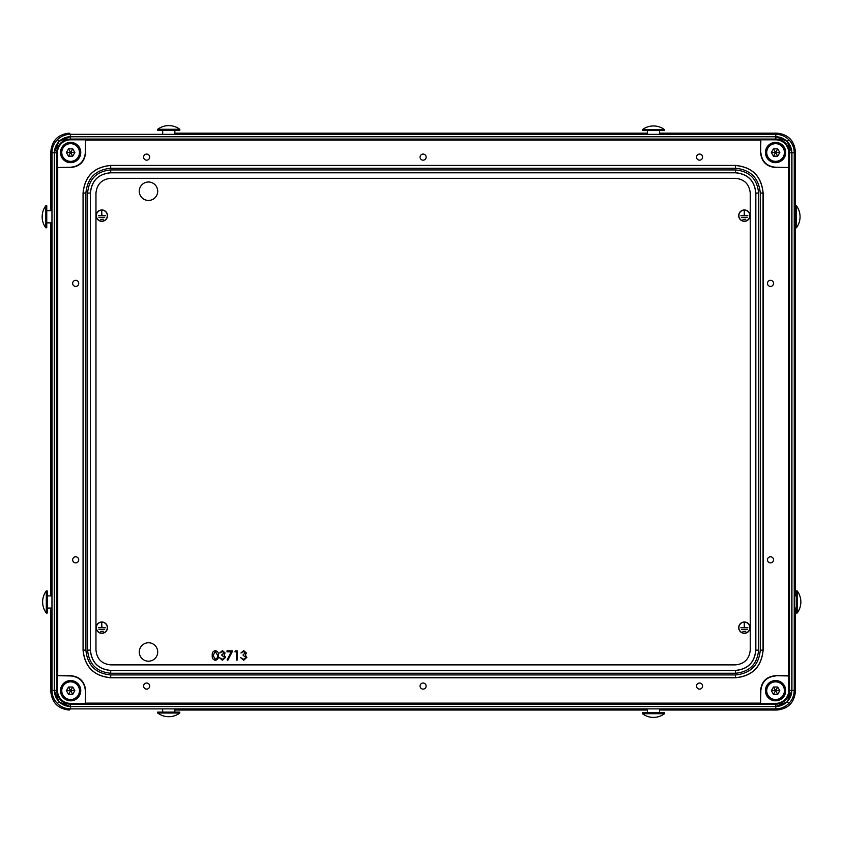 <?xml version="1.0" encoding="UTF-8"?>
<svg xmlns="http://www.w3.org/2000/svg" width="843" height="843" viewBox="0 0 843 843"><rect width="100%" height="100%" fill="white"/><g stroke="black" fill="none" stroke-linecap="round" stroke-linejoin="round"><path stroke-width="1.26" d="M148.494 642.766A9.22 9.22 0 0 0 139.274 651.976A9.22 9.22 0 0 0 148.494 661.197A9.22 9.22 0 0 0 157.704 651.976A9.22 9.22 0 0 0 148.494 642.766M148.494 182.004A9.22 9.22 0 0 0 139.274 191.224A9.22 9.22 0 0 0 148.494 200.434A9.22 9.22 0 0 0 157.704 191.224A9.22 9.22 0 0 0 148.494 182.004M101.834 221.309A5.669 5.669 0 0 0 107.504 215.639A5.669 5.669 0 0 0 101.834 209.97A5.669 5.669 0 0 0 96.165 215.639A5.669 5.669 0 0 0 101.834 221.309M101.834 210.16A5.479 5.479 0 0 0 96.344 215.639A5.479 5.479 0 0 0 101.834 221.129A5.479 5.479 0 0 0 107.314 215.639A5.479 5.479 0 0 0 101.834 210.16M101.834 633.314A5.669 5.669 0 0 0 107.504 627.656A5.669 5.669 0 0 0 101.834 621.986A5.669 5.669 0 0 0 96.165 627.656A5.669 5.669 0 0 0 101.834 633.314M101.834 622.166A5.479 5.479 0 0 0 96.344 627.656A5.479 5.479 0 0 0 101.834 633.135A5.479 5.479 0 0 0 107.314 627.656A5.479 5.479 0 0 0 101.834 622.166M744.369 633.314A5.669 5.669 0 0 0 750.038 627.656A5.669 5.669 0 0 0 744.369 621.986A5.669 5.669 0 0 0 738.7 627.656A5.669 5.669 0 0 0 744.369 633.314M744.369 622.166A5.479 5.479 0 0 0 738.889 627.656A5.479 5.479 0 0 0 744.369 633.135A5.479 5.479 0 0 0 749.848 627.656A5.479 5.479 0 0 0 744.369 622.166M744.369 221.309A5.669 5.669 0 0 0 750.038 215.639A5.669 5.669 0 0 0 744.369 209.97A5.669 5.669 0 0 0 738.7 215.639A5.669 5.669 0 0 0 744.369 221.309M744.369 210.16A5.479 5.479 0 0 0 738.889 215.639A5.479 5.479 0 0 0 744.369 221.129A5.479 5.479 0 0 0 749.848 215.639A5.479 5.479 0 0 0 744.369 210.16M776.961 133.162L659.563 133.162L776.961 133.162C788.079 134.332 794.222 140.475 795.392 151.592L794.232 152.752L794.232 690.449C794.148 695.507 792.357 699.848 788.837 703.473C785.202 706.992 780.86 708.794 775.802 708.879L70.39 708.879C65.343 708.794 61.002 706.992 57.366 703.473C53.847 699.848 52.045 695.507 51.971 690.449L51.971 152.752C52.045 147.694 53.847 143.352 57.366 139.727C61.002 136.208 65.343 134.406 70.39 134.322L775.802 134.322C780.86 134.406 785.202 136.208 788.837 139.727C792.357 143.352 794.148 147.694 794.232 152.752L791.925 152.752L787.204 141.35L775.802 136.629L775.802 134.322L776.961 133.162M647.392 133.162L174.849 133.162L647.392 133.162M54.268 152.752L51.971 152.752L50.812 151.592C51.981 140.475 58.125 134.332 69.231 133.162L69.242 133.162A18.43 18.43 0 0 0 69.231 133.162L70.39 134.322L70.39 136.629L58.989 141.35L54.268 152.752L54.268 690.449L58.989 701.85L70.39 706.571L775.802 706.571L787.204 701.85L791.925 690.449L794.232 690.449L795.392 691.608L795.392 608.056L795.392 691.608C794.222 702.725 788.079 708.858 776.961 710.038L775.802 708.879L775.802 706.571M50.812 151.592L50.812 210.708L50.812 151.592M50.812 222.868L50.812 595.896L50.812 222.868M70.39 706.571L70.39 708.879L69.231 710.038A18.43 18.43 0 0 0 69.242 710.038C58.125 708.858 51.981 702.725 50.812 691.608L50.812 608.056L50.812 691.608L51.971 690.449L54.268 690.449M174.849 710.038L647.392 710.038L174.849 710.038M659.563 710.038L776.961 710.038L659.563 710.038M795.392 595.896L795.392 222.868L795.392 595.896M795.392 210.708L795.392 151.592L795.392 210.708M215.323 660.301C213.005 659.69 211.972 658.077 212.246 655.464C211.972 652.84 212.994 651.228 215.323 650.617C217.673 651.217 218.737 652.83 218.506 655.464C218.737 658.088 217.673 659.7 215.323 660.301M213.068 655.454L215.355 659.352L217.325 657.772L217.684 655.454L215.355 651.555L213.068 655.454M222.447 651.555L219.686 652.977L222.426 650.617L225.123 653.009L224.048 654.906L225.597 657.329L222.404 660.301L219.338 657.582L222.426 659.352L224.765 657.403L221.93 655.454L221.93 654.516L224.291 652.998L222.447 651.555M227.009 651.797L227.009 650.849L232.679 650.849L227.842 660.301L227.125 659.911L231.288 651.797L227.009 651.797M234.923 651.797L235.471 650.849L237.168 650.849L237.168 660.058L236.346 660.058L236.346 651.797L234.923 651.797M243.711 651.555L240.95 652.977L243.701 650.617L246.388 653.009L245.313 654.906L246.862 657.329L243.669 660.301L240.603 657.582L243.69 659.352L246.03 657.403L243.195 655.454L243.195 654.516L245.566 652.998L243.711 651.555M744.274 211.403L744.464 215.545L747.867 215.734L740.871 215.734L744.274 215.545L744.274 211.403M747.225 217.389L741.513 217.578L747.225 217.389M745.802 219.233L742.936 219.422L745.802 219.233M744.274 623.409L744.464 627.561L747.867 627.74L740.871 627.74L744.274 627.561L744.274 623.409M747.225 629.405L741.513 629.584L747.225 629.405M745.802 631.249L742.936 631.428L745.802 631.249M101.74 623.409L101.919 627.561L105.333 627.74L98.325 627.74L101.74 627.561L101.74 623.409M104.69 629.405L98.979 629.584L104.69 629.405M103.267 631.249L100.391 631.428L103.267 631.249M101.74 211.403L101.919 215.545L105.333 215.734L98.325 215.734L101.74 215.545L101.74 211.403M104.69 217.389L98.979 217.578L104.69 217.389M103.267 219.233L100.391 219.422L103.267 219.233M146.65 683.03A3.045 3.045 0 0 0 143.605 686.076A3.045 3.045 0 0 0 146.65 689.11A3.045 3.045 0 0 0 149.685 686.076A3.045 3.045 0 0 0 146.65 683.03M423.102 683.03A3.045 3.045 0 0 0 420.056 686.076A3.045 3.045 0 0 0 423.102 689.11A3.045 3.045 0 0 0 426.136 686.076A3.045 3.045 0 0 0 423.102 683.03M75.691 556.791A3.045 3.045 0 0 0 72.646 559.826A3.045 3.045 0 0 0 75.691 562.871A3.045 3.045 0 0 0 78.726 559.826A3.045 3.045 0 0 0 75.691 556.791M75.691 280.329A3.045 3.045 0 0 0 72.646 283.374A3.045 3.045 0 0 0 75.691 286.409A3.045 3.045 0 0 0 78.726 283.374A3.045 3.045 0 0 0 75.691 280.329M146.65 154.079A3.045 3.045 0 0 0 143.605 157.125A3.045 3.045 0 0 0 146.65 160.17A3.045 3.045 0 0 0 149.685 157.125A3.045 3.045 0 0 0 146.65 154.079M423.102 154.079A3.045 3.045 0 0 0 420.056 157.125A3.045 3.045 0 0 0 423.102 160.17A3.045 3.045 0 0 0 426.136 157.125A3.045 3.045 0 0 0 423.102 154.079M699.553 154.079A3.045 3.045 0 0 0 696.518 157.125A3.045 3.045 0 0 0 699.553 160.17A3.045 3.045 0 0 0 702.598 157.125A3.045 3.045 0 0 0 699.553 154.079M770.513 280.329A3.045 3.045 0 0 0 767.467 283.374A3.045 3.045 0 0 0 770.513 286.409A3.045 3.045 0 0 0 773.558 283.374A3.045 3.045 0 0 0 770.513 280.329M770.513 556.791A3.045 3.045 0 0 0 767.467 559.826A3.045 3.045 0 0 0 770.513 562.871A3.045 3.045 0 0 0 773.558 559.826A3.045 3.045 0 0 0 770.513 556.791M699.553 683.03A3.045 3.045 0 0 0 696.518 686.076A3.045 3.045 0 0 0 699.553 689.11A3.045 3.045 0 0 0 702.598 686.076A3.045 3.045 0 0 0 699.553 683.03M70.622 680.543A10.137 10.137 0 0 0 60.485 690.68A10.137 10.137 0 0 0 70.622 700.818A10.137 10.137 0 0 0 80.759 690.68A10.137 10.137 0 0 0 70.622 680.543M70.622 681.007A9.673 9.673 0 0 0 60.949 690.68A9.673 9.673 0 0 0 70.622 700.354A9.673 9.673 0 0 0 80.296 690.68A9.673 9.673 0 0 0 70.622 681.007M775.581 680.543A10.137 10.137 0 0 0 765.444 690.68A10.137 10.137 0 0 0 775.581 700.818A10.137 10.137 0 0 0 785.718 690.68A10.137 10.137 0 0 0 775.581 680.543M775.581 681.007A9.673 9.673 0 0 0 765.908 690.68A9.673 9.673 0 0 0 775.581 700.354A9.673 9.673 0 0 0 785.255 690.68A9.673 9.673 0 0 0 775.581 681.007M775.581 142.383A10.137 10.137 0 0 0 765.444 152.52A10.137 10.137 0 0 0 775.581 162.657A10.137 10.137 0 0 0 785.718 152.52A10.137 10.137 0 0 0 775.581 142.383M775.581 142.846A9.673 9.673 0 0 0 765.908 152.52A9.673 9.673 0 0 0 775.581 162.193A9.673 9.673 0 0 0 785.255 152.52A9.673 9.673 0 0 0 775.581 142.846M70.622 142.383A10.137 10.137 0 0 0 60.485 152.52A10.137 10.137 0 0 0 70.622 162.657A10.137 10.137 0 0 0 80.759 152.52A10.137 10.137 0 0 0 70.622 142.383M70.622 142.846A9.673 9.673 0 0 0 60.949 152.52A9.673 9.673 0 0 0 70.622 162.193A9.673 9.673 0 0 0 80.296 152.52A9.673 9.673 0 0 0 70.622 142.846M57.724 167.504L57.724 675.696L70.875 675.696C79.758 676.634 84.669 681.544 85.607 690.428L85.607 703.125L760.597 703.125L760.597 690.428C761.524 681.544 766.445 676.634 775.328 675.696L788.479 675.696L788.479 167.504L775.328 167.504C766.445 166.566 761.524 161.656 760.597 152.773L760.597 140.075L85.607 140.075L85.607 152.773C84.669 161.656 79.758 166.566 70.875 167.504L57.724 167.504L70.633 167.262C79.516 166.324 84.426 161.413 85.364 152.53L85.607 152.773M735.496 165.418L110.707 165.418C93.931 167.04 84.711 176.261 83.057 193.068L83.057 650.132C84.679 666.918 93.9 676.128 110.707 677.783L735.496 677.783C752.272 676.16 761.492 666.939 763.136 650.132L763.136 193.068C761.514 176.282 752.304 167.072 735.496 165.418L735.496 165.502C752.219 167.114 761.408 176.303 763.063 193.068L763.136 193.068M110.707 664.885L735.496 664.885C744.39 663.947 749.301 659.026 750.238 650.132L750.238 193.068C749.301 184.174 744.39 179.253 735.496 178.316L110.707 178.316C101.813 179.253 96.903 184.174 95.965 193.068L95.965 650.132C96.903 659.026 101.813 663.947 110.707 664.885M90.433 650.132C91.624 662.44 98.378 669.194 110.707 670.406L735.496 670.406C747.794 669.226 754.559 662.461 755.771 650.132L755.771 193.068C754.58 180.76 747.825 174.006 735.496 172.794L110.707 172.794C98.399 173.974 91.645 180.739 90.433 193.068L90.349 650.132C91.55 662.493 98.336 669.279 110.707 670.491L110.707 670.406M85.607 690.428L85.364 703.368L70.433 703.368L70.433 704.147L775.76 704.147A13.741 13.741 0 0 0 789.501 690.406L789.501 152.794A13.741 13.741 0 0 0 775.76 139.053L70.433 139.053A13.741 13.741 0 0 0 56.702 152.794L56.702 690.406A13.741 13.741 0 0 0 70.433 704.147L70.433 706.445A16.038 16.038 0 0 1 54.395 690.406L54.395 152.794A16.038 16.038 0 0 1 70.433 136.756L775.76 136.756A16.038 16.038 0 0 1 791.809 152.794L791.809 690.406A16.038 16.038 0 0 1 775.76 706.445L70.433 706.445M85.364 690.67C84.426 681.787 79.516 676.876 70.633 675.938L70.875 675.696M57.724 675.696L70.633 675.938M57.482 675.938L57.482 690.406A12.961 12.961 0 0 0 70.433 703.368M775.328 675.696L788.721 675.938L788.721 690.406L791.809 690.406M775.571 675.938C766.687 676.876 761.766 681.787 760.839 690.67L760.597 690.428M760.597 703.125L760.839 690.67M760.839 703.368L775.76 703.368A12.961 12.961 0 0 0 788.721 690.406M760.597 152.773L760.839 139.833L775.76 139.833L775.76 136.756M760.839 152.53C761.766 161.413 766.687 166.324 775.571 167.262L775.328 167.504M788.479 167.504L775.571 167.262M788.721 167.262L788.721 152.794A12.961 12.961 0 0 0 775.76 139.833M85.607 140.075L85.364 152.53M85.364 139.833L70.433 139.833A12.961 12.961 0 0 0 57.482 152.794L57.482 167.262M760.291 193.068C758.816 177.989 750.544 169.717 735.496 168.263L110.707 168.263C95.628 169.749 87.356 178.01 85.902 193.068L85.902 650.132C87.387 665.211 95.659 673.483 110.707 674.937L735.496 674.937C750.576 673.452 758.837 665.19 760.291 650.132L760.291 193.068L763.063 193.068L763.063 650.132C761.44 666.866 752.251 676.054 735.496 677.698L735.496 677.783M735.496 674.937L735.496 677.698L110.707 677.698C93.973 676.086 84.795 666.897 83.141 650.132L83.057 650.132M85.902 650.132L83.141 650.132L83.141 193.068C84.764 176.335 93.952 167.146 110.707 165.502L110.707 165.418M110.707 673.251C96.66 671.882 88.958 664.179 87.588 650.132L87.588 193.068C88.958 179.011 96.671 171.308 110.707 169.949L735.496 169.949C749.543 171.319 757.246 179.022 758.616 193.068L758.616 650.132C757.235 664.189 749.532 671.892 735.496 673.251L110.707 673.251L110.707 670.491L735.496 670.491C747.857 669.289 754.643 662.503 755.844 650.132L755.771 650.132M758.616 650.132L755.844 650.132L755.844 193.068C754.654 180.697 747.867 173.921 735.496 172.71L110.707 172.71C98.346 173.911 91.56 180.697 90.349 193.068L90.433 193.068M775.581 681.471A9.22 9.22 0 0 1 784.791 690.68A9.22 9.22 0 0 1 775.581 699.901A9.22 9.22 0 0 1 766.361 690.68A9.22 9.22 0 0 1 775.581 681.471A9.22 9.22 0 0 0 766.361 690.68A9.22 9.22 0 0 0 775.581 699.901M779.817 690.68L777.699 687.013L773.463 687.013L771.345 690.68L773.463 694.358L777.699 694.358L779.817 690.68L775.581 690.68L777.699 694.358M771.345 690.68L775.581 690.68L773.463 694.358M777.699 687.013L775.581 690.68L773.463 687.013M70.622 681.471A9.22 9.22 0 0 1 79.832 690.68A9.22 9.22 0 0 1 70.622 699.901A9.22 9.22 0 0 1 61.402 690.68A9.22 9.22 0 0 1 70.622 681.471A9.22 9.22 0 0 0 61.402 690.68A9.22 9.22 0 0 0 70.622 699.901M74.858 690.68L72.74 687.013L68.504 687.013L66.386 690.68L68.504 694.358L72.74 694.358L74.858 690.68L70.622 690.68L72.74 694.358M66.386 690.68L70.622 690.68L68.504 694.358M72.74 687.013L70.622 690.68L68.504 687.013M775.581 143.299A9.22 9.22 0 0 1 784.791 152.52A9.22 9.22 0 0 1 775.581 161.73A9.22 9.22 0 0 1 766.361 152.52A9.22 9.22 0 0 1 775.581 143.299A9.22 9.22 0 0 0 766.361 152.52A9.22 9.22 0 0 0 775.581 161.73M779.817 152.52L777.699 148.842L773.463 148.842L771.345 152.52L773.463 156.187L777.699 156.187L779.817 152.52L775.581 152.52L777.699 156.187M771.345 152.52L775.581 152.52L773.463 156.187M777.699 148.842L775.581 152.52L773.463 148.842M70.622 143.299A9.22 9.22 0 0 1 79.832 152.52A9.22 9.22 0 0 1 70.622 161.73A9.22 9.22 0 0 1 61.402 152.52A9.22 9.22 0 0 1 70.622 143.299A9.22 9.22 0 0 0 61.402 152.52A9.22 9.22 0 0 0 70.622 161.73M74.858 152.52L72.74 148.842L68.504 148.842L66.386 152.52L68.504 156.187L72.74 156.187L74.858 152.52L70.622 152.52L72.74 156.187M66.386 152.52L70.622 152.52L68.504 156.187M72.74 148.842L70.622 152.52L68.504 148.842M179.127 129.295L157.704 129.295L157.704 130.212L179.822 130.212L179.822 129.295L179.127 129.295M664.537 129.643L664.537 130.56L642.419 130.56L642.419 129.643L664.537 129.643A18.43 18.43 0 0 0 642.419 129.643M796.372 227.842L795.444 227.842L795.444 205.724L796.372 205.724L796.372 227.842A18.43 18.43 0 0 0 796.372 205.724M797.162 613.04L796.245 613.04L796.245 590.922L797.162 590.922L797.162 613.04A18.43 18.43 0 0 0 797.162 590.922M642.419 713.705L642.419 712.788L664.537 712.788L664.537 713.705L642.419 713.705A18.43 18.43 0 0 0 664.537 713.705M179.696 713.009L179.822 712.093L157.704 712.093L157.704 713.009L179.696 713.009M46.312 610.532L46.312 613.04L47.24 613.04L47.24 590.922L46.312 590.922L46.312 610.532M45.838 227.505L46.755 227.842L46.755 205.724L45.838 205.724L45.838 227.505M58.989 141.35L57.366 139.727M58.989 701.85L57.366 703.473M787.204 141.35L788.837 139.727M787.204 701.85L788.837 703.473M775.802 136.629L70.39 136.629M791.925 690.449L791.925 152.752M788.721 152.794L791.809 152.794M775.76 703.368L775.76 706.445M57.482 690.406L54.395 690.406M57.482 152.794L54.395 152.794M70.433 139.833L70.433 136.756M760.291 650.132L763.136 650.132M110.707 674.937L110.707 677.783M85.902 193.068L83.057 193.068M110.707 168.263L110.707 165.502L735.496 165.502L735.496 168.263M87.588 193.068L90.349 193.068L90.349 650.132L87.588 650.132M110.707 169.949L110.707 172.794M735.496 169.949L735.496 172.794M758.616 193.068L755.771 193.068M735.496 673.251L735.496 670.406M775.581 699.532A8.851 8.851 0 0 0 784.422 690.68A8.851 8.851 0 0 0 775.581 681.839A8.851 8.851 0 0 0 766.73 690.68A8.851 8.851 0 0 0 775.581 699.532M70.622 699.532A8.851 8.851 0 0 0 79.463 690.68A8.851 8.851 0 0 0 70.622 681.839A8.851 8.851 0 0 0 61.771 690.68A8.851 8.851 0 0 0 70.622 699.532M775.581 161.361A8.851 8.851 0 0 0 784.422 152.52A8.851 8.851 0 0 0 775.581 143.668A8.851 8.851 0 0 0 766.73 152.52A8.851 8.851 0 0 0 775.581 161.361M70.622 161.361A8.851 8.851 0 0 0 79.463 152.52A8.851 8.851 0 0 0 70.622 143.668A8.851 8.851 0 0 0 61.771 152.52A8.851 8.851 0 0 0 70.622 161.361M174.849 130.212L174.849 134.322M179.822 129.295A18.43 18.43 0 0 0 157.704 129.295M162.678 130.212L162.678 134.322M647.392 130.56L647.392 134.322M659.563 130.56L659.563 134.322M796.245 595.896L794.232 595.896M796.245 608.056L794.232 608.056M659.563 712.788L659.563 708.879M647.392 712.788L647.392 708.879M174.849 712.093L174.849 708.879M157.704 713.009A18.43 18.43 0 0 0 179.822 713.009M162.678 712.093L162.678 708.879M47.24 608.056L51.971 608.056M46.312 590.922A18.43 18.43 0 0 0 46.312 613.04M47.24 595.896L51.971 595.896M46.755 222.868L51.971 222.868M45.838 205.724A18.43 18.43 0 0 0 45.838 227.842M46.755 210.708L51.971 210.708"/></g></svg>
